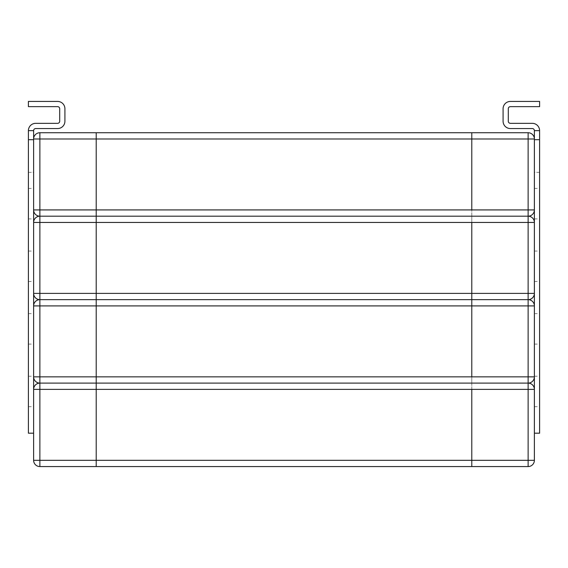 <?xml version="1.0" encoding="UTF-8"?>
<svg xmlns="http://www.w3.org/2000/svg" width="568" height="568" viewBox="0 0 568 568"><rect width="100%" height="100%" fill="white"/><g stroke="black" fill="none" stroke-linecap="round" stroke-linejoin="round"><path stroke-width="0.43" stroke-dasharray="2.84 2.13" d="M39.874 132.727L39.874 138.99L33.618 138.99A6.262 6.262 0 0 1 39.874 132.727L96.212 132.727L96.212 138.99L96.212 132.727L471.788 132.727L471.788 389.371L96.212 389.371L96.212 376.854L96.212 466.569L96.212 389.371L33.618 389.371A6.262 6.262 0 0 1 39.874 383.109L39.874 466.569L471.788 466.569L471.788 460.314L471.788 466.569L528.126 466.569L528.126 460.314L534.381 460.314A6.262 6.262 0 0 1 528.126 466.569M33.618 433.185L28.4 433.185L33.618 433.185L28.4 433.185L28.4 130.64L28.4 139.678L33.618 139.678L33.618 188.434L33.618 130.64L28.4 130.64L28.4 188.434L28.4 130.64A7.306 7.306 0 0 1 35.706 123.334L57.609 123.334A2.087 2.087 0 0 0 59.697 121.254L59.697 108.729A2.087 2.087 0 0 0 57.609 106.642A2.087 2.087 0 0 1 59.697 108.729L59.697 121.254L59.697 108.729A2.087 2.087 0 0 0 57.609 106.642A2.087 2.087 0 0 1 59.697 108.729L59.697 121.254L59.697 108.729A2.087 2.087 0 0 0 57.609 106.642A2.087 2.087 0 0 1 59.697 108.729L59.697 121.254L59.697 108.729A2.087 2.087 0 0 0 57.609 106.642A2.087 2.087 0 0 1 59.697 108.729L59.697 121.254L59.697 108.729A2.087 2.087 0 0 0 57.609 106.642L28.4 106.642L28.4 101.431L57.609 101.431L28.4 101.431L28.4 106.642L57.609 106.642L28.4 106.642L28.4 101.431L28.4 106.642L57.609 106.642L28.4 106.642L28.4 101.431L28.4 106.642L57.609 106.642L28.4 106.642L28.4 101.431L57.609 101.431L28.4 101.431L28.4 106.642L57.609 106.642L28.4 106.642L57.609 106.642L28.4 106.642L28.4 101.431L28.4 106.642L57.609 106.642L28.4 106.642L28.4 101.431L57.609 101.431L28.4 101.431L28.4 106.642L57.609 106.642L28.4 106.642L28.4 101.431L28.4 106.642L57.609 106.642L28.4 106.642L28.4 101.431L57.609 101.431A7.306 7.306 0 0 1 64.915 108.729A7.306 7.306 0 0 0 57.609 101.431A7.306 7.306 0 0 1 64.915 108.729L64.915 121.254L64.915 108.729A7.306 7.306 0 0 0 57.609 101.431A7.306 7.306 0 0 1 64.915 108.729A7.306 7.306 0 0 0 57.609 101.431A7.306 7.306 0 0 1 64.915 108.729L64.915 121.254L64.915 108.729A7.306 7.306 0 0 0 57.609 101.431A7.306 7.306 0 0 1 64.915 108.729A7.306 7.306 0 0 0 57.609 101.431A7.306 7.306 0 0 1 64.915 108.729A7.306 7.306 0 0 0 57.609 101.431A7.306 7.306 0 0 1 64.915 108.729L64.915 121.254L64.915 108.729A7.306 7.306 0 0 0 57.609 101.431A7.306 7.306 0 0 1 64.915 108.729A7.306 7.306 0 0 0 57.609 101.431A7.306 7.306 0 0 1 64.915 108.729L64.915 121.254L64.915 108.729A7.306 7.306 0 0 0 57.609 101.431A7.306 7.306 0 0 1 64.915 108.729A7.306 7.306 0 0 0 57.609 101.431A7.306 7.306 0 0 1 64.915 108.729L64.915 121.254A7.306 7.306 0 0 1 57.609 128.553L35.706 128.553A2.087 2.087 0 0 0 33.618 130.64L28.4 130.64A7.306 7.306 0 0 1 35.706 123.334A7.306 7.306 0 0 0 28.4 130.64L28.4 188.434L28.4 130.64L33.618 130.64L28.4 130.64L28.4 188.434L28.4 139.678L33.618 139.678L33.618 130.64A2.087 2.087 0 0 1 35.706 128.553L57.609 128.553A7.306 7.306 0 0 0 64.915 121.254A7.306 7.306 0 0 1 57.609 128.553L35.706 128.553L57.609 128.553A7.306 7.306 0 0 0 64.915 121.254A7.306 7.306 0 0 1 57.609 128.553L35.706 128.553A2.087 2.087 0 0 0 33.618 130.64A2.087 2.087 0 0 1 35.706 128.553L57.609 128.553A7.306 7.306 0 0 0 64.915 121.254A7.306 7.306 0 0 1 57.609 128.553L35.706 128.553L57.609 128.553A7.306 7.306 0 0 0 64.915 121.254A7.306 7.306 0 0 1 57.609 128.553A7.306 7.306 0 0 0 64.915 121.254A7.306 7.306 0 0 1 57.609 128.553A7.306 7.306 0 0 0 64.915 121.254L64.915 108.729A7.306 7.306 0 0 0 57.609 101.431A7.306 7.306 0 0 1 64.915 108.729A7.306 7.306 0 0 0 57.609 101.431L28.4 101.431L28.4 106.642L57.609 106.642L28.4 106.642L28.4 101.431L28.4 106.642L57.609 106.642A2.087 2.087 0 0 1 59.697 108.729L59.697 121.254A2.087 2.087 0 0 1 57.609 123.334L35.706 123.334A7.306 7.306 0 0 0 28.4 130.64L28.4 188.434L28.4 130.64L33.618 130.64L33.618 139.678L33.618 130.64A2.087 2.087 0 0 1 35.706 128.553L57.609 128.553A7.306 7.306 0 0 0 64.915 121.254A7.306 7.306 0 0 1 57.609 128.553L35.706 128.553A2.087 2.087 0 0 0 33.618 130.64L28.4 130.64A7.306 7.306 0 0 1 35.706 123.334L57.609 123.334L35.706 123.334A7.306 7.306 0 0 0 28.4 130.64L28.4 188.434L28.4 139.678L33.618 139.678L33.618 188.434L33.618 139.678L28.4 139.678L28.4 130.64L33.618 130.64L28.4 130.64A7.306 7.306 0 0 1 35.706 123.334A7.306 7.306 0 0 0 28.4 130.64L28.4 188.434L28.4 130.64L28.4 188.434L28.4 139.678L33.618 139.678L33.618 130.64A2.087 2.087 0 0 1 35.706 128.553L57.609 128.553A7.306 7.306 0 0 0 64.915 121.254A7.306 7.306 0 0 1 57.609 128.553L35.706 128.553A2.087 2.087 0 0 0 33.618 130.64L28.4 130.64L33.618 130.64L33.618 139.678L33.618 130.64A2.087 2.087 0 0 1 35.706 128.553L57.609 128.553A7.306 7.306 0 0 0 64.915 121.254A7.306 7.306 0 0 1 57.609 128.553L35.706 128.553A2.087 2.087 0 0 0 33.618 130.64A2.087 2.087 0 0 1 35.706 128.553L57.609 128.553A7.306 7.306 0 0 0 64.915 121.254A7.306 7.306 0 0 1 57.609 128.553L35.706 128.553L57.609 128.553A7.306 7.306 0 0 0 64.915 121.254A7.306 7.306 0 0 1 57.609 128.553A7.306 7.306 0 0 0 64.915 121.254L64.915 108.729A7.306 7.306 0 0 0 57.609 101.431A7.306 7.306 0 0 1 64.915 108.729A7.306 7.306 0 0 0 57.609 101.431L28.4 101.431L28.4 106.642L57.609 106.642L28.4 106.642L28.4 101.431L28.4 106.642L57.609 106.642A2.087 2.087 0 0 1 59.697 108.729L59.697 121.254A2.087 2.087 0 0 1 57.609 123.334L35.706 123.334A7.306 7.306 0 0 0 28.4 130.64L28.4 188.434L28.4 130.64L33.618 130.64L28.4 130.64A7.306 7.306 0 0 1 35.706 123.334L57.609 123.334L35.706 123.334A7.306 7.306 0 0 0 28.4 130.64L28.4 188.434L28.4 130.64L28.4 188.434L28.4 139.678L33.618 139.678L33.618 188.434L33.618 130.64A2.087 2.087 0 0 1 35.706 128.553L57.609 128.553A7.306 7.306 0 0 0 64.915 121.254A7.306 7.306 0 0 1 57.609 128.553L35.706 128.553A2.087 2.087 0 0 0 33.618 130.64L28.4 130.64A7.306 7.306 0 0 1 35.706 123.334A7.306 7.306 0 0 0 28.4 130.64L28.4 188.434L28.4 130.64L33.618 130.64L28.4 130.64L28.4 188.434L28.4 139.678L33.618 139.678L33.618 130.64A2.087 2.087 0 0 1 35.706 128.553L57.609 128.553A7.306 7.306 0 0 0 64.915 121.254A7.306 7.306 0 0 1 57.609 128.553L35.706 128.553A2.087 2.087 0 0 0 33.618 130.64L33.618 433.185L33.618 406.688L33.618 433.185L28.4 433.185L28.4 406.688L28.4 433.185L33.618 433.185L33.618 406.688L33.618 433.185L28.4 433.185L28.4 406.688L28.4 433.185L33.618 433.185L33.618 406.688L33.618 433.185L28.4 433.185L28.4 406.688L28.4 433.185L33.618 433.185L33.618 406.688L33.618 433.185L28.4 433.185L28.4 406.688L28.4 433.185L33.618 433.185L33.618 406.688L33.618 433.185L28.4 433.185L28.4 406.688L28.4 433.185L33.618 433.185L33.618 406.688L33.618 433.185L28.4 433.185L28.4 406.688L28.4 433.185L33.618 433.185L33.618 406.688L33.618 433.185L28.4 433.185L28.4 406.688L28.4 433.185L33.618 433.185L33.618 406.688L33.618 433.185L28.4 433.185L28.4 406.688L28.4 433.185L33.618 433.185L33.618 406.688L33.618 433.185L28.4 433.185L28.4 406.688L28.4 433.185L33.618 433.185L33.618 406.688L33.618 433.185L28.4 433.185L28.4 406.688L28.4 433.185L33.618 433.185L33.618 406.688L33.618 433.185L28.4 433.185L28.4 406.688L28.4 433.185L33.618 433.185L33.618 406.688L33.618 433.185L28.4 433.185L33.618 433.185L33.618 389.371L33.618 460.314L528.126 460.314L528.126 383.109A6.262 6.262 0 0 1 534.381 389.371L471.788 389.371L471.788 460.314L471.788 383.109L39.874 383.109L39.874 376.854L96.212 376.854L96.212 293.386L96.212 376.854L471.788 376.854L471.788 299.648L39.874 299.648L39.874 305.911L33.618 305.911A6.262 6.262 0 0 1 39.874 299.648L39.874 293.386L96.212 293.386L96.212 209.926L96.212 293.386L471.788 293.386L471.788 216.188L39.874 216.188L39.874 222.45L33.618 222.45A6.262 6.262 0 0 1 39.874 216.188L39.874 209.926L96.212 209.926L96.212 138.99L96.212 209.926L471.788 209.926L471.788 132.727L528.126 132.727A6.262 6.262 0 0 1 534.381 138.99L528.126 138.99L528.126 132.727M33.618 376.854L33.618 305.911L33.618 376.854L39.874 376.854L39.874 305.911L528.126 305.911L528.126 299.648A6.262 6.262 0 0 1 534.381 305.911L528.126 305.911L528.126 376.854L534.381 376.854A6.262 6.262 0 0 1 528.126 383.109L471.788 383.109L471.788 376.854L528.126 376.854L528.126 383.109M33.618 293.386L33.618 222.45L33.618 293.386L39.874 293.386L39.874 222.45L528.126 222.45L528.126 216.188A6.262 6.262 0 0 1 534.381 222.45L528.126 222.45L528.126 293.386L534.381 293.386A6.262 6.262 0 0 1 528.126 299.648L471.788 299.648L471.788 293.386L528.126 293.386L528.126 299.648M33.618 209.926L33.618 139.678L33.618 172.374L33.618 139.678L28.4 139.678L33.618 139.678L33.618 188.434L33.618 130.64L33.618 139.678L28.4 139.678L33.618 139.678L33.618 188.434L33.618 139.678L28.4 139.678L28.4 130.64L33.618 130.64L33.618 188.434L33.618 139.678L28.4 139.678L33.618 139.678L33.618 130.64L28.4 130.64A7.306 7.306 0 0 1 35.706 123.334L57.609 123.334A2.087 2.087 0 0 0 59.697 121.254A2.087 2.087 0 0 1 57.609 123.334L35.706 123.334A7.306 7.306 0 0 0 28.4 130.64L33.618 130.64L33.618 188.434L33.618 139.678L28.4 139.678L33.618 139.678L33.618 130.64A2.087 2.087 0 0 1 35.706 128.553A2.087 2.087 0 0 0 33.618 130.64L33.618 188.434L33.618 139.678L28.4 139.678L28.4 130.64L33.618 130.64L33.618 139.678L33.618 130.64A2.087 2.087 0 0 1 35.706 128.553A2.087 2.087 0 0 0 33.618 130.64L28.4 130.64A7.306 7.306 0 0 1 35.706 123.334A7.306 7.306 0 0 0 28.4 130.64L33.618 130.64L33.618 139.678L28.4 139.678L33.618 139.678L33.618 188.434L33.618 130.64A2.087 2.087 0 0 1 35.706 128.553L57.609 128.553L35.706 128.553A2.087 2.087 0 0 0 33.618 130.64L33.618 139.678L28.4 139.678L33.618 139.678L33.618 188.434L33.618 139.678L28.4 139.678L28.4 130.64L33.618 130.64L33.618 188.434L33.618 139.678L28.4 139.678L33.618 139.678L33.618 130.64A2.087 2.087 0 0 1 35.706 128.553L57.609 128.553L35.706 128.553A2.087 2.087 0 0 0 33.618 130.64L28.4 130.64A7.306 7.306 0 0 1 35.706 123.334L57.609 123.334L35.706 123.334A7.306 7.306 0 0 0 28.4 130.64L33.618 130.64L33.618 188.434L33.618 139.678L28.4 139.678L28.4 130.64L28.4 139.678L33.618 139.678L33.618 130.64A2.087 2.087 0 0 1 35.706 128.553L57.609 128.553L35.706 128.553A2.087 2.087 0 0 0 33.618 130.64A2.087 2.087 0 0 1 35.706 128.553A2.087 2.087 0 0 0 33.618 130.64L28.4 130.64A7.306 7.306 0 0 1 35.706 123.334L57.609 123.334A2.087 2.087 0 0 0 59.697 121.254A2.087 2.087 0 0 1 57.609 123.334L35.706 123.334A7.306 7.306 0 0 0 28.4 130.64L33.618 130.64L33.618 209.926L39.874 209.926L39.874 138.99L528.126 138.99L528.126 209.926L534.381 209.926A6.262 6.262 0 0 1 528.126 216.188L471.788 216.188L471.788 209.926L528.126 209.926L528.126 216.188M510.391 128.553L532.294 128.553A2.087 2.087 0 0 1 534.381 130.64L539.6 130.64L539.6 139.678L534.381 139.678L534.381 188.434L534.381 130.64L534.381 188.434L534.381 139.678L539.6 139.678L539.6 188.434L539.6 130.64A7.306 7.306 0 0 0 532.294 123.334A7.306 7.306 0 0 1 539.6 130.64L534.381 130.64L539.6 130.64A7.306 7.306 0 0 0 532.294 123.334L510.391 123.334A2.087 2.087 0 0 1 508.303 121.254L508.303 108.729A2.087 2.087 0 0 1 510.391 106.642L539.6 106.642L539.6 101.431L510.391 101.431L539.6 101.431L539.6 106.642L510.391 106.642L539.6 106.642L539.6 101.431L510.391 101.431A7.306 7.306 0 0 0 503.085 108.729L503.085 121.254A7.306 7.306 0 0 0 510.391 128.553L532.294 128.553L510.391 128.553A7.306 7.306 0 0 1 503.085 121.254A7.306 7.306 0 0 0 510.391 128.553A7.306 7.306 0 0 1 503.085 121.254L503.085 108.729L503.085 121.254A7.306 7.306 0 0 0 510.391 128.553A7.306 7.306 0 0 1 503.085 121.254A7.306 7.306 0 0 0 510.391 128.553A7.306 7.306 0 0 1 503.085 121.254A7.306 7.306 0 0 0 510.391 128.553A7.306 7.306 0 0 1 503.085 121.254L503.085 108.729L503.085 121.254A7.306 7.306 0 0 0 510.391 128.553A7.306 7.306 0 0 1 503.085 121.254A7.306 7.306 0 0 0 510.391 128.553A7.306 7.306 0 0 1 503.085 121.254L503.085 108.729L503.085 121.254A7.306 7.306 0 0 0 510.391 128.553A7.306 7.306 0 0 1 503.085 121.254A7.306 7.306 0 0 0 510.391 128.553A7.306 7.306 0 0 1 503.085 121.254L503.085 108.729A7.306 7.306 0 0 1 510.391 101.431L539.6 101.431L539.6 106.642L539.6 101.431L510.391 101.431A7.306 7.306 0 0 0 503.085 108.729A7.306 7.306 0 0 1 510.391 101.431L539.6 101.431L510.391 101.431A7.306 7.306 0 0 0 503.085 108.729A7.306 7.306 0 0 1 510.391 101.431A7.306 7.306 0 0 0 503.085 108.729L503.085 121.254A7.306 7.306 0 0 0 510.391 128.553A7.306 7.306 0 0 1 503.085 121.254A7.306 7.306 0 0 0 510.391 128.553L532.294 128.553A2.087 2.087 0 0 1 534.381 130.64L534.381 188.434L534.381 130.64L534.381 188.434L534.381 139.678L539.6 139.678L539.6 130.64A7.306 7.306 0 0 0 532.294 123.334A7.306 7.306 0 0 1 539.6 130.64L534.381 130.64L539.6 130.64L539.6 139.678L539.6 130.64A7.306 7.306 0 0 0 532.294 123.334A7.306 7.306 0 0 1 539.6 130.64A7.306 7.306 0 0 0 532.294 123.334L510.391 123.334A2.087 2.087 0 0 1 508.303 121.254L508.303 108.729A2.087 2.087 0 0 1 510.391 106.642L539.6 106.642L539.6 101.431L510.391 101.431A7.306 7.306 0 0 0 503.085 108.729A7.306 7.306 0 0 1 510.391 101.431A7.306 7.306 0 0 0 503.085 108.729A7.306 7.306 0 0 1 510.391 101.431L539.6 101.431L539.6 106.642L510.391 106.642L539.6 106.642L539.6 101.431L510.391 101.431A7.306 7.306 0 0 0 503.085 108.729A7.306 7.306 0 0 1 510.391 101.431L539.6 101.431L539.6 106.642L539.6 101.431L510.391 101.431A7.306 7.306 0 0 0 503.085 108.729A7.306 7.306 0 0 1 510.391 101.431L539.6 101.431L510.391 101.431A7.306 7.306 0 0 0 503.085 108.729A7.306 7.306 0 0 1 510.391 101.431A7.306 7.306 0 0 0 503.085 108.729L503.085 121.254A7.306 7.306 0 0 0 510.391 128.553A7.306 7.306 0 0 1 503.085 121.254A7.306 7.306 0 0 0 510.391 128.553L532.294 128.553A2.087 2.087 0 0 1 534.381 130.64L534.381 188.434L534.381 130.64L539.6 130.64L534.381 130.64L534.381 188.434L534.381 139.678L539.6 139.678L539.6 188.434L539.6 130.64A7.306 7.306 0 0 0 532.294 123.334A7.306 7.306 0 0 1 539.6 130.64A7.306 7.306 0 0 0 532.294 123.334L510.391 123.334A2.087 2.087 0 0 1 508.303 121.254L508.303 108.729A2.087 2.087 0 0 1 510.391 106.642L539.6 106.642L539.6 101.431L510.391 101.431A7.306 7.306 0 0 0 503.085 108.729A7.306 7.306 0 0 1 510.391 101.431L539.6 101.431L539.6 106.642L510.391 106.642L539.6 106.642L539.6 101.431L510.391 101.431A7.306 7.306 0 0 0 503.085 108.729A7.306 7.306 0 0 1 510.391 101.431L539.6 101.431L539.6 106.642L539.6 101.431L510.391 101.431A7.306 7.306 0 0 0 503.085 108.729A7.306 7.306 0 0 1 510.391 101.431L539.6 101.431L510.391 101.431A7.306 7.306 0 0 0 503.085 108.729A7.306 7.306 0 0 1 510.391 101.431A7.306 7.306 0 0 0 503.085 108.729L503.085 121.254A7.306 7.306 0 0 0 510.391 128.553A7.306 7.306 0 0 1 503.085 121.254A7.306 7.306 0 0 0 510.391 128.553L532.294 128.553A2.087 2.087 0 0 1 534.381 130.64L534.381 188.434L534.381 130.64L539.6 130.64L534.381 130.64L534.381 139.678L539.6 139.678L539.6 130.64A7.306 7.306 0 0 0 532.294 123.334A7.306 7.306 0 0 1 539.6 130.64L539.6 433.185L539.6 406.688L539.6 433.185L534.381 433.185L534.381 406.688L534.381 433.185L539.6 433.185L539.6 406.688L539.6 433.185L534.381 433.185L534.381 406.688L534.381 433.185L539.6 433.185L539.6 406.688L539.6 433.185L534.381 433.185L534.381 406.688L534.381 433.185L539.6 433.185L539.6 406.688L539.6 433.185L534.381 433.185L534.381 406.688L534.381 433.185L539.6 433.185L539.6 406.688L539.6 433.185L534.381 433.185L534.381 406.688L534.381 433.185L539.6 433.185L539.6 406.688L539.6 433.185L534.381 433.185L534.381 406.688L534.381 433.185L539.6 433.185L539.6 406.688L539.6 433.185L534.381 433.185L534.381 406.688L534.381 433.185L539.6 433.185L539.6 406.688L539.6 433.185L534.381 433.185L534.381 406.688L534.381 433.185L539.6 433.185L539.6 406.688L539.6 433.185L534.381 433.185L534.381 406.688L534.381 433.185L539.6 433.185L539.6 406.688L539.6 433.185L534.381 433.185L534.381 406.688L534.381 433.185L539.6 433.185L539.6 406.688L539.6 433.185L534.381 433.185L534.381 406.688L534.381 433.185L539.6 433.185L539.6 406.688L539.6 433.185L534.381 433.185L534.381 406.688L534.381 433.185L539.6 433.185L534.381 433.185L534.381 389.371L534.381 460.314M534.381 305.911L534.381 376.854L534.381 305.911M534.381 222.45L534.381 293.386L534.381 222.45M534.381 433.185L534.381 406.688L534.381 433.185L539.6 433.185L534.381 433.185L534.381 130.64A2.087 2.087 0 0 0 532.294 128.553A2.087 2.087 0 0 1 534.381 130.64L534.381 188.434L534.381 130.64A2.087 2.087 0 0 0 532.294 128.553A2.087 2.087 0 0 1 534.381 130.64L534.381 209.926L534.381 139.678L539.6 139.678L539.6 188.434L539.6 130.64L539.6 188.434L539.6 130.64L534.381 130.64L539.6 130.64L539.6 188.434L539.6 130.64L534.381 130.64L539.6 130.64L539.6 188.434L539.6 130.64L534.381 130.64L534.381 139.678L539.6 139.678L539.6 188.434L539.6 130.64L539.6 188.434L539.6 130.64L534.381 130.64L539.6 130.64L539.6 188.434L539.6 130.64L534.381 130.64L534.381 139.678L539.6 139.678L539.6 188.434L539.6 130.64L539.6 172.374L539.6 130.64L534.381 130.64L539.6 130.64L539.6 139.678L534.381 139.678L534.381 130.64L534.381 139.678L539.6 139.678L534.381 139.678L534.381 130.64L539.6 130.64A7.306 7.306 0 0 0 532.294 123.334L510.391 123.334A2.087 2.087 0 0 1 508.303 121.254L508.303 108.729A2.087 2.087 0 0 1 510.391 106.642L539.6 106.642L510.391 106.642A2.087 2.087 0 0 0 508.303 108.729L508.303 121.254L508.303 108.729A2.087 2.087 0 0 1 510.391 106.642A2.087 2.087 0 0 0 508.303 108.729L508.303 121.254L508.303 108.729A2.087 2.087 0 0 1 510.391 106.642A2.087 2.087 0 0 0 508.303 108.729L508.303 121.254A2.087 2.087 0 0 0 510.391 123.334A2.087 2.087 0 0 1 508.303 121.254A2.087 2.087 0 0 0 510.391 123.334A2.087 2.087 0 0 1 508.303 121.254A2.087 2.087 0 0 0 510.391 123.334A2.087 2.087 0 0 1 508.303 121.254L508.303 108.729A2.087 2.087 0 0 1 510.391 106.642L539.6 106.642L539.6 101.431L539.6 106.642L539.6 101.431L539.6 106.642L510.391 106.642A2.087 2.087 0 0 0 508.303 108.729L508.303 121.254A2.087 2.087 0 0 0 510.391 123.334A2.087 2.087 0 0 1 508.303 121.254A2.087 2.087 0 0 0 510.391 123.334A2.087 2.087 0 0 1 508.303 121.254M28.4 360.162L28.4 344.094L28.4 360.162M33.618 360.162L33.618 344.094L33.618 360.162M28.4 234.967L28.4 251.035L28.4 234.967M33.618 234.967L33.618 218.9L33.618 234.967M28.4 297.561L28.4 313.628L28.4 297.561M33.618 297.561L33.618 281.494L33.618 297.561M35.706 123.334L57.609 123.334L35.706 123.334A7.306 7.306 0 0 0 28.4 130.64A7.306 7.306 0 0 1 35.706 123.334A7.306 7.306 0 0 0 28.4 130.64A7.306 7.306 0 0 1 35.706 123.334A7.306 7.306 0 0 0 28.4 130.64A7.306 7.306 0 0 1 35.706 123.334M59.697 121.254A2.087 2.087 0 0 1 57.609 123.334A2.087 2.087 0 0 0 59.697 121.254A2.087 2.087 0 0 1 57.609 123.334A2.087 2.087 0 0 0 59.697 121.254A2.087 2.087 0 0 1 57.609 123.334A2.087 2.087 0 0 0 59.697 121.254A2.087 2.087 0 0 1 57.609 123.334M28.4 106.642L28.4 101.431L28.4 106.642M57.609 101.431L28.4 101.431M57.609 106.642A2.087 2.087 0 0 1 59.697 108.729A2.087 2.087 0 0 0 57.609 106.642A2.087 2.087 0 0 1 59.697 108.729M64.915 121.254L64.915 108.729M33.618 172.374L33.618 188.434L33.618 172.374L28.4 172.374L28.4 188.434L28.4 172.374L33.618 172.374M28.4 433.185L28.4 406.688L28.4 433.185M28.4 139.678L33.618 139.678M28.4 130.64L33.618 130.64M534.381 360.162L534.381 344.094L534.381 360.162M539.6 360.162L539.6 344.094L539.6 360.162M534.381 234.967L534.381 251.035L534.381 234.967M539.6 234.967L539.6 218.9L539.6 234.967M534.381 297.561L534.381 313.628L534.381 297.561M539.6 297.561L539.6 281.494L539.6 297.561M532.294 123.334L510.391 123.334L532.294 123.334A7.306 7.306 0 0 1 539.6 130.64L534.381 130.64L539.6 130.64L539.6 139.678L534.381 139.678L539.6 139.678L534.381 139.678L539.6 139.678L534.381 139.678L539.6 139.678L534.381 139.678L534.381 130.64L539.6 130.64A7.306 7.306 0 0 0 532.294 123.334A7.306 7.306 0 0 1 539.6 130.64L534.381 130.64L539.6 130.64L539.6 139.678L534.381 139.678L534.381 130.64L534.381 139.678L539.6 139.678L534.381 139.678L534.381 130.64L539.6 130.64A7.306 7.306 0 0 0 532.294 123.334L510.391 123.334L532.294 123.334A7.306 7.306 0 0 1 539.6 130.64L534.381 130.64A2.087 2.087 0 0 0 532.294 128.553A2.087 2.087 0 0 1 534.381 130.64A2.087 2.087 0 0 0 532.294 128.553A2.087 2.087 0 0 1 534.381 130.64L534.381 139.678L539.6 139.678L534.381 139.678L539.6 139.678L539.6 130.64A7.306 7.306 0 0 0 532.294 123.334A7.306 7.306 0 0 1 539.6 130.64A7.306 7.306 0 0 0 532.294 123.334A7.306 7.306 0 0 1 539.6 130.64A7.306 7.306 0 0 0 532.294 123.334L510.391 123.334L532.294 123.334A7.306 7.306 0 0 1 539.6 130.64A7.306 7.306 0 0 0 532.294 123.334L510.391 123.334L532.294 123.334A7.306 7.306 0 0 1 539.6 130.64M539.6 101.431L539.6 106.642L539.6 101.431L539.6 106.642L539.6 101.431L539.6 106.642L539.6 101.431L539.6 106.642L539.6 101.431L510.391 101.431L539.6 101.431M534.381 139.678L539.6 139.678M503.085 108.729L503.085 121.254M508.303 108.729A2.087 2.087 0 0 1 510.391 106.642A2.087 2.087 0 0 0 508.303 108.729A2.087 2.087 0 0 1 510.391 106.642M532.294 128.553A2.087 2.087 0 0 1 534.381 130.64A2.087 2.087 0 0 0 532.294 128.553M534.381 172.374L534.381 188.434L534.381 172.374L539.6 172.374L539.6 188.434L539.6 172.374L534.381 172.374M539.6 433.185L539.6 406.688L539.6 433.185M28.4 376.222L33.618 376.222M28.4 344.094L33.618 344.094M28.4 251.035L33.618 251.035M28.4 218.9L33.618 218.9M28.4 313.628L33.618 313.628M28.4 281.494L33.618 281.494M28.4 188.434L33.618 188.434M28.4 406.688L33.618 406.688M534.381 406.688L539.6 406.688M534.381 188.434L539.6 188.434M534.381 376.222L539.6 376.222M534.381 344.094L539.6 344.094M534.381 251.035L539.6 251.035M534.381 218.9L539.6 218.9M534.381 313.628L539.6 313.628M534.381 281.494L539.6 281.494"/><path stroke-width="0.85" d="M528.126 132.727L528.126 138.99L534.381 138.99A6.262 6.262 0 0 0 528.126 132.727L471.788 132.727L471.788 138.99L471.788 132.727L96.212 132.727L96.212 389.371L471.788 389.371L471.788 466.569L471.788 460.314L96.212 460.314L96.212 466.569L528.126 466.569A6.262 6.262 0 0 0 534.381 460.314L528.126 460.314L528.126 466.569M528.126 299.648A6.262 6.262 0 0 0 534.381 293.386L528.126 293.386L528.126 305.911L534.381 305.911A6.262 6.262 0 0 0 528.126 299.648L471.788 299.648L471.788 293.386L471.788 299.648L96.212 299.648L96.212 293.386L39.874 293.386L39.874 222.45L96.212 222.45L96.212 216.188L39.874 216.188A6.262 6.262 0 0 1 33.618 209.926A6.262 6.262 0 0 0 39.874 216.188L39.874 209.926L33.618 209.926L33.618 222.45L39.874 222.45L39.874 216.188A6.262 6.262 0 0 0 33.618 222.45L33.618 293.386A6.262 6.262 0 0 0 39.874 299.648L39.874 293.386L33.618 293.386A6.262 6.262 0 0 0 39.874 299.648L96.212 299.648L96.212 305.911L471.788 305.911L471.788 299.648L471.788 376.854L39.874 376.854L39.874 299.648A6.262 6.262 0 0 0 33.618 305.911L96.212 305.911L96.212 383.109L39.874 383.109A6.262 6.262 0 0 1 33.618 376.854A6.262 6.262 0 0 0 39.874 383.109L39.874 376.854L33.618 376.854L33.618 460.314A6.262 6.262 0 0 0 39.874 466.569L96.212 466.569L96.212 389.371L96.212 460.314L33.618 460.314A6.262 6.262 0 0 0 39.874 466.569L39.874 383.109A6.262 6.262 0 0 0 33.618 389.371L96.212 389.371L96.212 383.109L528.126 383.109L528.126 389.371L534.381 389.371A6.262 6.262 0 0 0 528.126 383.109A6.262 6.262 0 0 0 534.381 376.854L528.126 376.854L528.126 383.109M471.788 222.45L471.788 293.386L96.212 293.386L96.212 222.45L471.788 222.45L471.788 293.386L528.126 293.386L528.126 222.45L534.381 222.45A6.262 6.262 0 0 0 528.126 216.188L528.126 222.45L471.788 222.45M39.874 132.727L96.212 132.727L96.212 138.99L471.788 138.99L471.788 209.926L39.874 209.926L39.874 132.727A6.262 6.262 0 0 0 33.618 138.99L96.212 138.99L96.212 216.188L528.126 216.188A6.262 6.262 0 0 0 534.381 209.926L528.126 209.926L528.126 216.188M33.618 293.386L33.618 376.854M33.618 139.678L28.4 139.678L28.4 130.64A7.306 7.306 0 0 1 35.706 123.334L57.609 123.334A2.087 2.087 0 0 0 59.697 121.254L59.697 108.729A2.087 2.087 0 0 0 57.609 106.642L28.4 106.642L28.4 101.431L57.609 101.431A7.306 7.306 0 0 1 64.915 108.729L64.915 121.254A7.306 7.306 0 0 1 57.609 128.553L35.706 128.553A2.087 2.087 0 0 0 33.618 130.64L33.618 209.926M534.381 460.314L534.381 130.64A2.087 2.087 0 0 0 532.294 128.553L510.391 128.553A7.306 7.306 0 0 1 503.085 121.254L503.085 108.729A7.306 7.306 0 0 1 510.391 101.431L539.6 101.431L539.6 106.642L510.391 106.642A2.087 2.087 0 0 0 508.303 108.729L508.303 121.254A2.087 2.087 0 0 0 510.391 123.334L532.294 123.334A7.306 7.306 0 0 1 539.6 130.64L534.381 130.64A2.087 2.087 0 0 0 532.294 128.553L510.391 128.553M471.788 389.371L471.788 460.314L528.126 460.314L528.126 389.371L471.788 389.371M471.788 305.911L471.788 376.854L528.126 376.854L528.126 305.911L471.788 305.911M471.788 138.99L471.788 209.926L528.126 209.926L528.126 138.99L471.788 138.99M28.4 101.431L57.609 101.431M59.697 108.729A2.087 2.087 0 0 0 57.609 106.642A2.087 2.087 0 0 1 59.697 108.729A2.087 2.087 0 0 0 57.609 106.642A2.087 2.087 0 0 1 59.697 108.729A2.087 2.087 0 0 0 57.609 106.642A2.087 2.087 0 0 1 59.697 108.729A2.087 2.087 0 0 0 57.609 106.642A2.087 2.087 0 0 1 59.697 108.729A2.087 2.087 0 0 0 57.609 106.642A2.087 2.087 0 0 1 59.697 108.729A2.087 2.087 0 0 0 57.609 106.642A2.087 2.087 0 0 1 59.697 108.729A2.087 2.087 0 0 0 57.609 106.642M57.609 123.334A2.087 2.087 0 0 0 59.697 121.254A2.087 2.087 0 0 1 57.609 123.334A2.087 2.087 0 0 0 59.697 121.254A2.087 2.087 0 0 1 57.609 123.334A2.087 2.087 0 0 0 59.697 121.254A2.087 2.087 0 0 1 57.609 123.334A2.087 2.087 0 0 0 59.697 121.254A2.087 2.087 0 0 1 57.609 123.334A2.087 2.087 0 0 0 59.697 121.254A2.087 2.087 0 0 1 57.609 123.334A2.087 2.087 0 0 0 59.697 121.254A2.087 2.087 0 0 1 57.609 123.334A2.087 2.087 0 0 0 59.697 121.254M64.915 108.729L64.915 121.254M28.4 139.678L28.4 433.185L33.618 433.185M33.618 130.64L28.4 130.64M503.085 121.254L503.085 108.729M508.303 121.254A2.087 2.087 0 0 0 510.391 123.334A2.087 2.087 0 0 1 508.303 121.254A2.087 2.087 0 0 0 510.391 123.334A2.087 2.087 0 0 1 508.303 121.254A2.087 2.087 0 0 0 510.391 123.334A2.087 2.087 0 0 1 508.303 121.254A2.087 2.087 0 0 0 510.391 123.334A2.087 2.087 0 0 1 508.303 121.254A2.087 2.087 0 0 0 510.391 123.334A2.087 2.087 0 0 1 508.303 121.254A2.087 2.087 0 0 0 510.391 123.334A2.087 2.087 0 0 1 508.303 121.254A2.087 2.087 0 0 0 510.391 123.334L532.294 123.334M510.391 106.642A2.087 2.087 0 0 0 508.303 108.729A2.087 2.087 0 0 1 510.391 106.642A2.087 2.087 0 0 0 508.303 108.729A2.087 2.087 0 0 1 510.391 106.642A2.087 2.087 0 0 0 508.303 108.729A2.087 2.087 0 0 1 510.391 106.642A2.087 2.087 0 0 0 508.303 108.729A2.087 2.087 0 0 1 510.391 106.642A2.087 2.087 0 0 0 508.303 108.729A2.087 2.087 0 0 1 510.391 106.642A2.087 2.087 0 0 0 508.303 108.729A2.087 2.087 0 0 1 510.391 106.642A2.087 2.087 0 0 0 508.303 108.729M534.381 130.64A2.087 2.087 0 0 0 532.294 128.553A2.087 2.087 0 0 1 534.381 130.64A2.087 2.087 0 0 0 532.294 128.553A2.087 2.087 0 0 1 534.381 130.64A2.087 2.087 0 0 0 532.294 128.553A2.087 2.087 0 0 1 534.381 130.64A2.087 2.087 0 0 0 532.294 128.553A2.087 2.087 0 0 1 534.381 130.64A2.087 2.087 0 0 0 532.294 128.553A2.087 2.087 0 0 1 534.381 130.64A2.087 2.087 0 0 0 532.294 128.553A2.087 2.087 0 0 1 534.381 130.64M539.6 130.64L539.6 139.678L534.381 139.678M534.381 433.185L539.6 433.185L539.6 139.678"/></g></svg>
